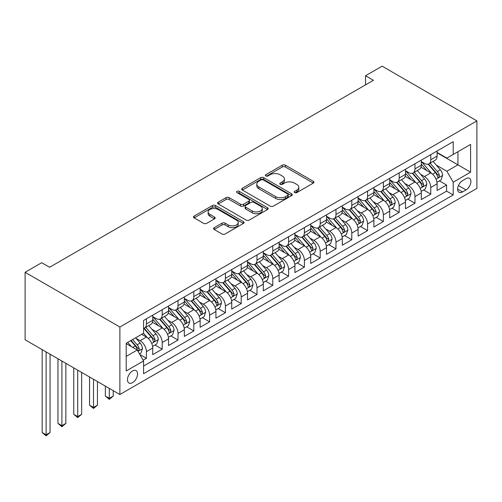 <?xml version="1.0" encoding="UTF-8"?>
<svg xmlns="http://www.w3.org/2000/svg" width="502" height="502" viewBox="0 0 502 502"><rect width="100%" height="100%" fill="white"/><g stroke="black" fill="none" stroke-linecap="round" stroke-linejoin="round"><path stroke-width="0.75" d="M294.643 192.611A1.537 0.885 0 0 0 296.814 192.611L313.292 183.098A2.19 1.268 0 0 0 313.932 182.201A2.19 1.268 0 0 0 313.292 181.304L285.381 165.189A2.19 1.268 0 0 0 282.281 165.189L265.803 174.702A1.537 0.885 0 0 0 265.351 175.33A1.537 0.885 0 0 0 265.803 175.957A1.537 0.885 0 0 0 267.974 175.957L270.107 174.727A7.015 4.054 0 0 1 280.028 174.727L282.356 176.07A7.015 4.054 0 0 1 284.414 178.932A7.015 4.054 0 0 1 282.356 181.799L280.223 183.029A1.537 0.885 0 0 0 279.777 183.657A1.537 0.885 0 0 0 280.223 184.284A1.537 0.885 0 0 0 282.394 184.284L284.527 183.054A7.015 4.054 0 0 1 294.448 183.054L296.776 184.397A7.015 4.054 0 0 1 298.834 187.259A7.015 4.054 0 0 1 296.776 190.126L294.643 191.356A1.537 0.885 0 0 0 294.197 191.984A1.537 0.885 0 0 0 294.643 192.611L294.643 191.356M132.522 382.656A7.147 4.129 120 0 0 137.19 376.356A7.147 4.129 120 0 0 136.098 370.627A7.147 4.129 120 0 0 132.522 370.978A7.147 4.129 120 0 0 127.853 377.278A7.147 4.129 120 0 0 128.945 383.007A7.147 4.129 120 0 0 132.522 382.656M214.21 227.682A2.19 1.268 0 0 0 213.563 228.573A2.19 1.268 0 0 0 214.21 229.47L222.041 233.988A2.19 1.268 0 0 0 225.141 233.988L243.439 223.428A2.19 1.268 0 0 0 244.079 222.53A2.19 1.268 0 0 0 243.439 221.639L215.527 205.525A2.19 1.268 0 0 0 212.421 205.525L194.13 216.086A2.19 1.268 0 0 0 193.483 216.983A2.19 1.268 0 0 0 194.13 217.874L203.586 223.34A2.19 1.268 0 0 0 206.686 223.34L214.517 218.816A2.19 1.268 0 0 0 215.157 217.924A2.19 1.268 0 0 0 214.517 217.027L209.83 214.316A5.867 3.389 0 0 1 208.11 211.926A5.867 3.389 0 0 1 211.731 208.794A5.867 3.389 0 0 1 218.125 209.529L236.498 220.14A5.867 3.389 0 0 1 238.218 222.53A5.867 3.389 0 0 1 234.597 225.662A5.867 3.389 0 0 1 228.203 224.927L225.141 223.158A2.19 1.268 0 0 0 222.041 223.158L214.21 227.682L214.21 229.47M476.9 120.894L382.116 66.176L365.531 75.752L373.425 80.307L49.585 267.277L41.685 262.715L25.1 272.297L119.884 327.015L476.9 120.894L476.9 188.388L119.884 394.509L119.884 327.015M270.264 206.146A2.19 1.268 0 0 0 273.364 206.146L291.662 195.585A2.19 1.268 0 0 0 292.302 194.688A2.19 1.268 0 0 0 291.662 193.797L263.751 177.683A2.19 1.268 0 0 0 260.645 177.683L242.353 188.244A2.19 1.268 0 0 0 241.707 189.141A2.19 1.268 0 0 0 242.353 190.032L270.264 206.146M237.615 192.944A1.537 0.885 0 0 1 239.172 193.157L239.172 191.331L267.547 207.715A2.19 1.268 0 0 1 268.187 208.612A2.19 1.268 0 0 1 267.547 209.503L249.249 220.071A2.19 1.268 0 0 1 246.149 220.071L218.238 203.956L218.238 202.168A2.19 1.268 0 0 0 217.598 203.059A2.19 1.268 0 0 0 218.238 203.956M218.238 202.168L226.069 197.644A2.19 1.268 0 0 1 229.169 197.644L240.489 204.182A2.19 1.268 0 0 0 243.589 204.182L248.785 201.183A2.19 1.268 0 0 0 249.425 200.285A2.19 1.268 0 0 0 248.785 199.388L237 192.586A1.537 0.885 0 0 1 236.549 191.959A1.537 0.885 0 0 1 237.496 191.143A1.537 0.885 0 0 1 239.172 191.331M143.145 360.191L146.421 358.302L139.87 354.519M136.136 338.411L140.102 340.701A8.936 5.158 60 0 1 146.421 351.645L152.74 347.993L152.74 354.65L162.221 349.179L155.03 345.031M151.937 329.287L155.902 331.577A8.936 5.158 60 0 1 162.221 342.521L168.54 338.875L168.54 345.533L178.015 340.061L170.831 335.913M167.731 320.169L171.697 322.46A8.936 5.158 60 0 1 178.015 333.403L184.334 329.751L184.334 336.415L193.816 330.937L186.625 326.789M183.531 311.045L187.497 313.336A8.936 5.158 60 0 1 193.816 324.279L200.135 320.634L200.135 327.291L209.61 321.82L202.425 317.672M199.325 301.928L203.291 304.218A8.936 5.158 60 0 1 209.61 315.162L215.929 311.516L215.929 318.174L225.411 312.702L218.219 308.548M215.126 292.804L219.092 295.094A8.936 5.158 60 0 1 225.411 306.044L231.729 302.392L231.729 309.05L241.205 303.578L234.02 299.43M230.92 283.686L234.886 285.977A8.936 5.158 60 0 1 241.205 296.92L247.524 293.275L247.524 299.932L257.005 294.461L249.814 290.307M246.72 274.569L250.686 276.853A8.936 5.158 60 0 1 257.005 287.803L263.324 284.151L263.324 290.809L272.799 285.337L265.614 281.189M262.515 265.445L266.48 267.735A8.936 5.158 60 0 1 272.799 278.679L279.118 275.033L279.118 281.691L288.6 276.219L281.409 272.065M278.315 256.327L282.281 258.618A8.936 5.158 60 0 1 288.6 269.561L294.919 265.909L294.919 272.567L304.394 267.095L297.209 262.948M294.109 247.204L298.075 249.494A8.936 5.158 60 0 1 304.394 260.438L310.713 256.792L310.713 263.45L320.194 257.978L313.003 253.824M309.91 238.086L313.875 240.376A8.936 5.158 60 0 1 320.194 251.32L326.513 247.668L326.513 254.326L335.989 248.854L328.804 244.706M325.704 228.962L329.67 231.253A8.936 5.158 60 0 1 335.989 242.196L342.308 238.55L342.308 245.208L351.789 239.736L344.598 235.589M341.498 219.845L345.47 222.135A8.936 5.158 60 0 1 351.789 233.079L358.108 229.427L358.108 236.091L367.583 230.613L360.398 226.465M357.298 210.721L361.264 213.011A8.936 5.158 60 0 1 367.583 223.955L373.902 220.309L373.902 226.967L383.384 221.495L376.193 217.347M373.093 201.603L377.065 203.894A8.936 5.158 60 0 1 383.384 214.837L389.696 211.191L389.696 217.849L399.178 212.377L391.993 208.223M388.893 192.479L392.859 194.77A8.936 5.158 60 0 1 399.178 205.713L405.497 202.068L405.497 208.725L414.972 203.254L407.787 199.106M404.687 183.362L408.653 185.652A8.936 5.158 60 0 1 414.972 196.596L421.291 192.95L421.291 199.608L430.772 194.136L430.772 187.478A8.936 5.158 -120 0 0 424.454 176.528L420.488 174.238M423.581 189.982L430.772 194.136M152.74 347.993A8.936 5.158 -120 0 0 146.421 337.049L141.683 334.313M168.54 338.875A8.936 5.158 -120 0 0 162.221 327.931L152.451 322.29M184.334 329.751A8.936 5.158 -120 0 0 178.015 318.808L168.245 313.166M200.135 320.634A8.936 5.158 -120 0 0 193.816 309.69L184.046 304.049M215.929 311.516A8.936 5.158 -120 0 0 209.61 300.566L199.84 294.931M231.729 302.392A8.936 5.158 -120 0 0 225.411 291.449L215.64 285.807M247.524 293.275A8.936 5.158 -120 0 0 241.205 282.331L231.435 276.69M263.324 284.151A8.936 5.158 -120 0 0 257.005 273.207L247.235 267.566M279.118 275.033A8.936 5.158 -120 0 0 272.799 264.09L263.029 258.448M294.919 265.909A8.936 5.158 -120 0 0 288.6 254.966L278.83 249.325M310.713 256.792A8.936 5.158 -120 0 0 304.394 245.848L294.624 240.207M326.513 247.668A8.936 5.158 -120 0 0 320.194 236.724L310.424 231.083M342.308 238.55A8.936 5.158 -120 0 0 335.989 227.607L326.218 221.966M358.108 229.427A8.936 5.158 -120 0 0 351.789 218.483L342.019 212.842M373.902 220.309A8.936 5.158 -120 0 0 367.583 209.365L357.813 203.724M389.696 211.191A8.936 5.158 -120 0 0 383.384 200.242L373.613 194.607M405.497 202.068A8.936 5.158 -120 0 0 399.178 191.124L389.408 185.483M421.291 192.95A8.936 5.158 -120 0 0 414.972 182L405.208 176.365M466 178.63L462.524 180.638A6.928 3.997 120 0 0 458 186.738A6.928 3.997 120 0 0 459.06 192.285A6.928 3.997 120 0 0 462.524 191.946L466 189.938A6.928 3.997 120 0 0 470.525 183.832A6.928 3.997 120 0 0 469.464 178.285A6.928 3.997 120 0 0 466 178.63M126.203 356.389L137.259 350.001L143.578 360.944L143.578 373.714L453.206 194.952L453.206 182.188L446.887 171.238L436.282 165.12M143.578 360.944L126.203 370.978L126.203 343.255L143.578 333.221L143.578 320.452L453.206 141.689L453.206 154.459L470.581 144.425L470.581 172.155L453.206 182.188M152.74 316.618L155.902 318.444A8.936 5.158 60 0 0 160.37 318.889L166.689 315.237A8.936 5.158 -120 0 0 168.54 311.146L168.54 306.038M168.54 307.5L171.697 309.326A8.936 5.158 60 0 0 176.164 309.765L182.483 306.12A8.936 5.158 -120 0 0 184.334 302.028L184.334 296.92M184.334 298.383L187.497 300.202A8.936 5.158 60 0 0 191.965 300.648L198.284 296.996A8.936 5.158 -120 0 0 200.135 292.904L200.135 287.797M200.135 289.259L203.291 291.085A8.936 5.158 60 0 0 207.759 291.524L214.078 287.878A8.936 5.158 -120 0 0 215.929 283.787L215.929 278.679M215.929 280.141L219.092 281.961A8.936 5.158 60 0 0 223.559 282.406L229.878 278.754A8.936 5.158 -120 0 0 231.729 274.669L231.729 269.561M231.729 271.017L234.886 272.843A8.936 5.158 60 0 0 239.354 273.283L245.673 269.637A8.936 5.158 -120 0 0 247.524 265.545L247.524 260.438M247.524 261.9L250.686 263.719A8.936 5.158 60 0 0 255.154 264.165L261.473 260.519A8.936 5.158 -120 0 0 263.324 256.428L263.324 251.32M263.324 252.776L266.48 254.602A8.936 5.158 60 0 0 270.948 255.041L277.267 251.395A8.936 5.158 -120 0 0 279.118 247.304L279.118 242.196M279.118 243.658L282.281 245.484A8.936 5.158 60 0 0 286.749 245.924L293.068 242.278A8.936 5.158 -120 0 0 294.919 238.186L294.919 233.079M294.919 234.534L298.075 236.36A8.936 5.158 60 0 0 302.543 236.806L308.862 233.154A8.936 5.158 -120 0 0 310.713 229.063L310.713 223.955M310.713 225.417L313.875 227.243A8.936 5.158 60 0 0 318.343 227.682L324.662 224.036A8.936 5.158 -120 0 0 326.513 219.945L326.513 214.837M326.513 216.293L329.67 218.119A8.936 5.158 60 0 0 334.137 218.565L340.456 214.912A8.936 5.158 -120 0 0 342.308 210.821L342.308 205.713M342.308 207.175L345.47 209.001A8.936 5.158 60 0 0 349.938 209.441L356.257 205.795A8.936 5.158 -120 0 0 358.108 201.704L358.108 196.596M358.108 198.058L361.264 199.878A8.936 5.158 60 0 0 365.732 200.323L372.051 196.671A8.936 5.158 -120 0 0 373.902 192.58L373.902 187.472M373.902 188.934L377.065 190.76A8.936 5.158 60 0 0 381.533 191.199L387.851 187.553A8.936 5.158 -120 0 0 389.696 183.462L389.696 178.354M389.696 179.816L392.859 181.636A8.936 5.158 60 0 0 397.327 182.082L403.646 178.43A8.936 5.158 -120 0 0 405.497 174.345L405.497 169.237M405.497 170.693L408.653 172.519A8.936 5.158 60 0 0 413.127 172.958L419.446 169.312A8.936 5.158 -120 0 0 421.291 165.221L421.291 160.113M143.578 366.052L446.567 191.124L446.567 185.012L437.091 190.484L437.091 183.826A8.936 5.158 -120 0 0 430.772 172.883L421.002 167.241M421.291 161.575L424.454 163.395A8.936 5.158 -120 0 0 428.921 163.84A8.936 5.158 -120 0 0 430.772 159.749L430.772 154.641M428.921 163.84L435.24 160.194A8.936 5.158 -120 0 0 437.091 156.103L437.091 150.995M146.421 318.808L146.421 323.916A8.936 5.158 60 0 1 144.57 328.007A8.936 5.158 60 0 1 143.578 328.371M144.57 328.007L150.889 324.361A8.936 5.158 -120 0 0 152.74 320.27L152.74 315.162M162.221 309.69L162.221 314.798A8.936 5.158 60 0 1 160.37 318.889M178.015 300.566L178.015 305.674A8.936 5.158 60 0 1 176.164 309.765M193.816 291.449L193.816 296.556A8.936 5.158 60 0 1 191.965 300.648M209.61 282.325L209.61 287.433A8.936 5.158 60 0 1 207.759 291.524M225.411 273.207L225.411 278.315A8.936 5.158 60 0 1 223.559 282.406M241.205 264.09L241.205 269.191A8.936 5.158 60 0 1 239.354 273.283M257.005 254.966L257.005 260.074A8.936 5.158 60 0 1 255.154 264.165M272.799 245.848L272.799 250.956A8.936 5.158 60 0 1 270.948 255.041M288.6 236.724L288.6 241.832A8.936 5.158 60 0 1 286.749 245.924M304.394 227.607L304.394 232.715A8.936 5.158 60 0 1 302.543 236.806M320.194 218.483L320.194 223.591A8.936 5.158 60 0 1 318.343 227.682M335.989 209.365L335.989 214.473A8.936 5.158 60 0 1 334.137 218.565M351.789 200.242L351.789 205.349A8.936 5.158 60 0 1 349.938 209.441M367.583 191.124L367.583 196.232A8.936 5.158 60 0 1 365.732 200.323M383.384 182L383.384 187.108A8.936 5.158 60 0 1 381.533 191.199M399.178 172.883L399.178 177.99A8.936 5.158 60 0 1 397.327 182.082M414.972 163.765L414.972 168.867A8.936 5.158 60 0 1 413.127 172.958M414.972 196.596L414.972 203.254M399.178 205.713L399.178 212.377M383.384 214.837L383.384 221.495M367.583 223.955L367.583 230.613M351.789 233.079L351.789 239.736M335.989 242.196L335.989 248.854M320.194 251.32L320.194 257.978M304.394 260.438L304.394 267.095M288.6 269.561L288.6 276.219M272.799 278.679L272.799 285.337M257.005 287.803L257.005 294.461M241.205 296.92L241.205 303.578M225.411 306.044L225.411 312.702M209.61 315.162L209.61 321.82M193.816 324.279L193.816 330.937M178.015 333.403L178.015 340.061M162.221 342.521L162.221 349.179M146.421 351.645L146.421 358.302M137.259 350.001L126.203 343.619M446.887 171.238L457.943 164.857L457.943 151.723L470.581 144.425M437.091 152.815L470.581 172.155M437.091 152.451L446.887 158.105L453.206 154.459M25.1 272.297L25.1 339.785L119.884 394.509M365.531 75.752L365.531 84.869M439.382 180.864L446.567 185.012M446.567 191.124L453.206 194.952M295.258 192.824L296.776 191.946A7.015 4.054 0 0 0 298.834 189.085L298.834 187.259M284.414 178.932L284.414 180.758A7.015 4.054 0 0 1 282.356 183.625L280.838 184.498M313.261 183.111L285.381 167.015A2.19 1.268 0 0 0 282.281 167.015L266.418 176.177M291.631 195.604L263.751 179.503A2.19 1.268 0 0 0 260.645 179.503L242.378 190.051M287.784 195.316A1.537 0.885 0 0 0 288.236 194.688A1.537 0.885 0 0 0 287.784 194.061L263.286 179.917A1.537 0.885 0 0 0 261.115 179.917L258.863 181.216A7.015 4.054 0 0 0 256.811 184.083A7.015 4.054 0 0 0 258.863 186.945L275.611 196.615A7.015 4.054 0 0 0 285.538 196.615L287.784 195.316L287.784 197.142A1.537 0.885 0 0 0 288.236 196.514L288.236 194.688M256.811 184.083L256.811 185.903A7.015 4.054 0 0 0 258.863 188.771L258.863 186.945M287.784 197.142L285.538 198.441A7.015 4.054 0 0 1 275.611 198.441L258.863 188.771M218.27 203.975L226.069 199.47L226.069 197.644M249.425 200.285L249.425 202.111A2.19 1.268 0 0 1 248.785 203.003L243.589 206.002A2.19 1.268 0 0 1 240.489 206.002L229.169 199.47A2.19 1.268 0 0 0 226.069 199.47M239.172 193.157L267.516 209.522M252.236 210.959A5.867 3.389 0 0 0 258.63 211.693A5.867 3.389 0 0 0 262.251 208.568A5.867 3.389 0 0 0 260.532 206.171L254.056 202.431A2.19 1.268 0 0 0 250.956 202.431L245.76 205.431A2.19 1.268 0 0 0 245.12 206.328A2.19 1.268 0 0 0 245.76 207.226L252.236 210.959L252.236 212.785A5.867 3.389 0 0 0 258.63 213.519A5.867 3.389 0 0 0 262.251 210.388L262.251 208.568M245.12 206.328L245.12 208.154A2.19 1.268 0 0 0 245.76 209.045L245.76 207.226M252.236 212.785L245.76 209.045M238.218 222.53L238.218 224.356A5.867 3.389 0 0 1 234.597 227.488A5.867 3.389 0 0 1 228.203 226.753L225.141 224.984A2.19 1.268 0 0 0 222.041 224.984L214.235 229.489M208.11 211.926L208.11 213.745A5.867 3.389 0 0 0 209.83 216.142L209.83 214.316M214.486 218.834L209.83 216.142M243.407 223.446L215.527 207.345A2.19 1.268 0 0 0 212.421 207.345L194.155 217.893M436.96 182.264L441.038 179.904L442.62 175.342A5.917 3.42 -120 0 0 440.317 169.789L433.094 161.431M431.651 173.46L423.092 163.552A17.093 9.864 -120 0 0 421.291 161.669M426.957 170.68L422.169 165.139A14.188 8.189 -120 0 0 421.291 164.185M428.118 164.16L435.416 172.613A5.917 3.42 60 0 1 437.531 176.691L437.957 177.394L438.761 177.281L439.426 175.6A5.917 3.42 -120 0 0 437.311 171.521L430.095 163.163M428.545 164.022L436.389 173.108A3.018 1.738 60 0 1 437.148 174.288L439.426 175.6M421.159 191.381L425.244 189.028L426.819 184.466A5.917 3.42 -120 0 0 424.516 178.907L417.3 170.548M415.851 182.584L407.291 172.669A17.093 9.864 -120 0 0 405.497 170.793M411.157 179.798L406.369 174.257A14.188 8.189 -120 0 0 405.497 173.303M412.318 173.284L419.622 181.737A5.917 3.42 60 0 1 421.73 185.815L422.163 186.512L422.96 186.399L423.625 184.717A5.917 3.42 -120 0 0 421.517 180.638L414.301 172.28M412.751 173.146L420.594 182.226A3.018 1.738 60 0 1 421.354 183.406L423.625 184.717M405.365 200.505L409.444 198.146L411.025 193.584A5.917 3.42 -120 0 0 408.722 188.024L401.5 179.672M400.056 191.701L391.497 181.793A17.093 9.864 -120 0 0 389.696 179.911M395.363 188.921L390.575 183.374A14.188 8.189 -120 0 0 389.696 182.427M396.524 182.402L403.821 190.854A5.917 3.42 60 0 1 405.936 194.933L406.363 195.636L407.166 195.523L407.831 193.841A5.917 3.42 -120 0 0 405.716 189.762L398.5 181.404M396.95 182.264L404.794 191.344A3.018 1.738 60 0 1 405.553 192.523L407.831 193.841M389.565 209.623L393.65 207.27L395.225 202.708A5.917 3.42 -120 0 0 392.922 197.148L385.705 188.79M384.256 200.819L375.697 190.911A17.093 9.864 -120 0 0 373.902 189.034M379.562 198.039L374.774 192.498A14.188 8.189 -120 0 0 373.902 191.544M380.723 191.519L388.027 199.978A5.917 3.42 60 0 1 390.136 204.05L390.569 204.753L391.365 204.64L392.031 202.959A5.917 3.42 -120 0 0 389.922 198.88L382.706 190.522M381.156 191.381L389 200.467A3.018 1.738 60 0 1 389.759 201.647L392.031 202.959M373.77 218.746L377.849 216.387L379.43 211.825A5.917 3.42 -120 0 0 377.127 206.266L369.905 197.913M368.462 209.943L359.903 200.034A17.093 9.864 -120 0 0 358.108 198.152M363.768 207.163L358.98 201.616A14.188 8.189 -120 0 0 358.108 200.662M364.929 200.643L372.227 209.096A5.917 3.42 60 0 1 374.341 213.174L374.768 213.877L375.571 213.764L376.236 212.076A5.917 3.42 -120 0 0 374.122 208.004L366.906 199.645M365.356 200.505L373.199 209.585A3.018 1.738 60 0 1 373.959 210.765L376.236 212.076M357.97 227.864L362.055 225.505L363.636 220.949A5.917 3.42 -120 0 0 361.327 215.389L354.111 207.031M352.661 219.06L344.102 209.152A17.093 9.864 -120 0 0 342.308 207.276M347.968 216.28L343.18 210.74A14.188 8.189 -120 0 0 342.308 209.786M349.128 209.761L356.433 218.213A5.917 3.42 60 0 1 358.541 222.292L358.974 222.995L359.771 222.882L360.436 221.2A5.917 3.42 -120 0 0 358.328 217.121L351.111 208.763M349.561 209.623L357.405 218.709A3.018 1.738 60 0 1 358.164 219.889L360.436 221.2M342.176 236.988L346.254 234.629L347.836 230.067A5.917 3.42 -120 0 0 345.533 224.507L338.31 216.155M336.867 228.184L328.308 218.27A17.093 9.864 -120 0 0 326.513 216.393M332.173 225.404L327.386 219.857A14.188 8.189 -120 0 0 326.513 218.903M333.334 218.885L340.632 227.337A5.917 3.42 60 0 1 342.747 231.416L343.173 232.119L343.977 232.006L344.642 230.318A5.917 3.42 -120 0 0 342.527 226.239L335.311 217.887M333.761 218.746L341.605 227.826A3.018 1.738 60 0 1 342.364 229.006L344.642 230.318M326.375 246.105L330.46 243.746L332.042 239.19A5.917 3.42 -120 0 0 329.732 233.631L322.516 225.272M321.067 237.302L312.508 227.393A17.093 9.864 -120 0 0 310.713 225.511M316.373 234.522L311.585 228.981A14.188 8.189 -120 0 0 310.713 228.027M317.534 228.002L324.838 236.455A5.917 3.42 60 0 1 326.946 240.533L327.379 241.236L328.176 241.123L328.841 239.441A5.917 3.42 -120 0 0 326.733 235.363L319.517 227.004M317.967 227.864L325.811 236.95A3.018 1.738 60 0 1 326.57 238.13L328.841 239.441M310.581 255.223L314.66 252.87L316.241 248.308A5.917 3.42 -120 0 0 313.938 242.748L306.716 234.39M305.272 246.426L296.713 236.511A17.093 9.864 -120 0 0 294.919 234.635M300.579 243.646L295.791 238.099A14.188 8.189 -120 0 0 294.919 237.145M301.74 237.126L309.037 245.578A5.917 3.42 60 0 1 311.152 249.657L311.579 250.36L312.382 250.247L313.047 248.559A5.917 3.42 -120 0 0 310.933 244.48L303.716 236.128M302.166 236.988L310.01 246.068A3.018 1.738 60 0 1 310.776 247.248L313.047 248.559M294.781 264.347L298.866 261.988L300.447 257.432A5.917 3.42 -120 0 0 298.138 251.872L290.922 243.514M289.478 255.543L280.913 245.635A17.093 9.864 -120 0 0 279.118 243.752M284.778 252.763L279.99 247.222A14.188 8.189 -120 0 0 279.118 246.269M285.939 246.244L293.243 254.696A5.917 3.42 60 0 1 295.352 258.775L295.785 259.478L296.582 259.365L297.247 257.683A5.917 3.42 -120 0 0 295.138 253.604L287.922 245.246M286.372 246.105L294.216 255.192A3.018 1.738 60 0 1 294.975 256.371L297.247 257.683M278.986 273.464L283.065 271.111L284.647 266.549A5.917 3.42 -120 0 0 282.344 260.99L275.121 252.631M273.678 264.667L265.119 254.752A17.093 9.864 -120 0 0 263.324 252.876M268.984 261.881L264.196 256.34A14.188 8.189 -120 0 0 263.324 255.386M270.145 255.367L277.443 263.82A5.917 3.42 60 0 1 279.558 267.899L279.984 268.595L280.787 268.488L281.453 266.8A5.917 3.42 -120 0 0 279.338 262.722L272.122 254.37M270.572 255.229L278.415 264.309A3.018 1.738 60 0 1 279.181 265.489L281.453 266.8M263.186 282.588L267.271 280.229L268.852 275.667A5.917 3.42 -120 0 0 266.543 270.114L259.327 261.755M257.884 273.785L249.318 263.876A17.093 9.864 -120 0 0 247.524 261.994M253.184 271.005L248.396 265.464A14.188 8.189 -120 0 0 247.524 264.51M254.345 264.485L261.649 272.937A5.917 3.42 60 0 1 263.757 277.016L264.19 277.719L264.987 277.606L265.652 275.924A5.917 3.42 -120 0 0 263.544 271.846L256.327 263.487M254.778 264.347L262.621 273.433A3.018 1.738 60 0 1 263.381 274.613L265.652 275.924M247.392 291.706L251.477 289.353L253.052 284.791A5.917 3.42 -120 0 0 250.749 279.231L243.533 270.873M242.083 282.908L233.524 272.994A17.093 9.864 -120 0 0 231.729 271.118M237.39 280.122L232.602 274.581A14.188 8.189 -120 0 0 231.729 273.628M238.55 273.609L245.848 282.061A5.917 3.42 60 0 1 247.963 286.14L248.39 286.837L249.193 286.724L249.858 285.042A5.917 3.42 -120 0 0 247.743 280.963L240.527 272.605M238.977 273.471L246.821 282.551A3.018 1.738 60 0 1 247.586 283.73L249.858 285.042M231.598 300.83L235.676 298.47L237.258 293.908A5.917 3.42 -120 0 0 234.949 288.349L227.732 279.997M226.289 292.026L217.724 282.118A17.093 9.864 -120 0 0 215.929 280.235M221.589 289.246L216.801 283.699A14.188 8.189 -120 0 0 215.929 282.751M222.75 282.726L230.054 291.179A5.917 3.42 60 0 1 232.162 295.258L232.595 295.96L233.392 295.847L234.057 294.166A5.917 3.42 -120 0 0 231.949 290.087L224.733 281.729M223.183 282.588L231.027 291.668A3.018 1.738 60 0 1 231.786 292.848L234.057 294.166M215.797 309.947L219.882 307.594L221.457 303.032A5.917 3.42 -120 0 0 219.154 297.473L211.938 289.114M210.489 301.144L201.929 291.235A17.093 9.864 -120 0 0 200.135 289.359M205.795 298.364L201.007 292.823A14.188 8.189 -120 0 0 200.135 291.869M206.956 291.85L214.254 300.303A5.917 3.42 60 0 1 216.368 304.375L216.795 305.078L217.598 304.965L218.263 303.283A5.917 3.42 -120 0 0 216.149 299.205L208.932 290.846M207.382 291.712L215.226 300.792A3.018 1.738 60 0 1 215.992 301.972L218.263 303.283M200.003 319.071L204.082 316.712L205.663 312.15A5.917 3.42 -120 0 0 203.354 306.59L196.138 298.238M194.694 310.267L186.129 300.359A17.093 9.864 -120 0 0 184.334 298.477M190.001 307.488L185.213 301.94A14.188 8.189 -120 0 0 184.334 300.987M191.155 300.968L198.459 309.42A5.917 3.42 60 0 1 200.568 313.499L201.001 314.202L201.798 314.089L202.463 312.401A5.917 3.42 -120 0 0 200.354 308.328L193.138 299.97M191.588 300.83L199.432 309.91A3.018 1.738 60 0 1 200.191 311.089L202.463 312.401M109.298 388.397L109.298 398.343L113.251 396.059L113.251 390.681M113.251 396.059L109.298 399.347L105.351 396.059L105.351 386.12M105.351 396.059L109.298 398.343L109.298 399.347M184.203 328.189L188.288 325.836L189.863 321.274A5.917 3.42 -120 0 0 187.56 315.714L180.343 307.356M178.894 319.385L170.335 309.477A17.093 9.864 -120 0 0 168.54 307.6M174.2 316.605L169.412 311.064A14.188 8.189 -120 0 0 168.54 310.11M175.361 310.085L182.659 318.538A5.917 3.42 60 0 1 184.774 322.617L185.2 323.319L186.004 323.206L186.669 321.525A5.917 3.42 -120 0 0 184.56 317.446L177.338 309.088M175.788 309.947L183.638 319.034A3.018 1.738 60 0 1 184.397 320.213L186.669 321.525M93.504 379.28L93.504 407.461L97.451 405.183L97.451 381.558M97.451 405.183L93.504 408.465L89.551 405.183L89.551 376.996M89.551 405.183L93.504 407.461L93.504 408.465M168.408 337.313L172.487 334.953L174.068 330.391A5.917 3.42 -120 0 0 171.759 324.832L164.543 316.48M163.1 328.509L154.541 318.594A17.093 9.864 -120 0 0 152.74 316.718M158.406 325.729L153.618 320.182A14.188 8.189 -120 0 0 152.74 319.228M159.567 319.209L166.865 327.662A5.917 3.42 60 0 1 168.973 331.74L169.406 332.443L170.203 332.33L170.868 330.642A5.917 3.42 -120 0 0 168.76 326.564L161.544 318.212M159.994 319.071L167.837 328.151A3.018 1.738 60 0 1 168.597 329.331L170.868 330.642M77.703 370.156L77.703 416.585L81.657 414.301L81.657 372.44M81.657 414.301L77.703 417.589L73.756 414.301L73.756 367.878M73.756 414.301L77.703 416.585L77.703 417.589M152.608 346.43L156.693 344.071L158.268 339.515A5.917 3.42 -120 0 0 155.965 333.955L148.749 325.597M147.299 337.626L143.522 333.253M142.606 334.847L141.991 334.137M143.767 328.327L151.064 336.779A5.917 3.42 60 0 1 153.179 340.858L153.606 341.561L154.409 341.448L155.074 339.766A5.917 3.42 -120 0 0 152.966 335.687L145.743 327.329M144.193 328.189L152.043 337.275A3.018 1.738 60 0 1 152.803 338.455L155.074 339.766M61.909 361.038L61.909 425.702L65.856 423.424L65.856 363.316M65.856 423.424L61.909 426.706L57.956 423.424L57.956 358.761M57.956 423.424L61.909 425.702L61.909 426.706M139.55 353.966L140.893 353.195L142.474 348.633A5.917 3.42 -120 0 0 140.165 343.073L135.622 337.815M131.38 346.606L127.721 342.37M126.811 343.97L126.203 343.268M130.727 340.638L135.27 345.903A5.917 3.42 60 0 1 137.379 349.982L137.812 350.685L138.608 350.572L139.274 348.884A5.917 3.42 -120 0 0 137.165 344.805L132.622 339.547M131.091 340.431L136.243 346.393A3.018 1.738 60 0 1 137.002 347.572L139.274 348.884M46.109 351.915L46.109 434.826L50.062 432.542L50.062 354.199M50.062 432.542L46.109 435.824L42.162 432.542L42.162 349.637M42.162 432.542L46.109 434.826L46.109 435.824M140.102 340.701L146.421 337.049M155.902 331.577L162.221 327.931M171.697 322.46L178.015 318.808M187.497 313.336L193.816 309.69M203.291 304.218L209.61 300.566M219.092 295.094L225.411 291.449M234.886 285.977L241.205 282.331M250.686 276.853L257.005 273.207M266.48 267.735L272.799 264.09M282.281 258.618L288.6 254.966M298.075 249.494L304.394 245.848M313.875 240.376L320.194 236.724M329.67 231.253L335.989 227.607M345.47 222.135L351.789 218.483M361.264 213.011L367.583 209.365M377.065 203.894L383.384 200.242M392.859 194.77L399.178 191.124M408.653 185.652L414.972 182M424.454 176.528L430.772 172.883M430.772 159.749L437.091 156.103M146.421 323.916L152.74 320.27M162.221 314.798L168.54 311.146M178.015 305.674L184.334 302.028M193.816 296.556L200.135 292.904M209.61 287.433L215.929 283.787M225.411 278.315L231.729 274.669M241.205 269.191L247.524 265.545M257.005 260.074L263.324 256.428M272.799 250.956L279.118 247.304M288.6 241.832L294.919 238.186M304.394 232.715L310.713 229.063M320.194 223.591L326.513 219.945M335.989 214.473L342.308 210.821M351.789 205.349L358.108 201.704M367.583 196.232L373.902 192.58M383.384 187.108L389.696 183.462M399.178 177.99L405.497 174.345M414.972 168.867L421.291 165.221M430.772 187.478L437.091 183.826M458.426 185.564L466 189.938M457.629 189.116L462.524 191.946M296.776 191.946L296.776 190.126M280.223 184.284L280.223 183.029M282.356 183.625L282.356 181.799M265.803 175.957L265.803 174.702M282.281 167.015L282.281 165.189M285.381 167.015L285.381 165.189M313.292 183.098L313.292 181.304M242.353 190.032L242.353 188.244M260.645 179.503L260.645 177.683M263.751 179.503L263.751 177.683M291.662 195.585L291.662 193.797M275.611 198.441L275.611 196.615M285.538 198.441L285.538 196.615M229.169 199.47L229.169 197.644M240.489 206.002L240.489 204.182M243.589 206.002L243.589 204.182M248.785 203.003L248.785 201.183M267.547 209.503L267.547 207.715M222.041 224.984L222.041 223.158M225.141 224.984L225.141 223.158M228.203 226.753L228.203 224.927M214.517 218.816L214.517 217.027M194.13 217.874L194.13 216.086M212.421 207.345L212.421 205.525M215.527 207.345L215.527 205.525M243.439 223.428L243.439 221.639M436.056 179.227L442.582 175.462M423.092 163.552L423.901 163.081M437.311 171.521L440.317 169.789M432.592 174.244L435.416 172.613M420.256 188.344L426.782 184.579M407.291 172.669L408.107 172.199M421.517 180.638L424.516 178.907M416.798 183.362L419.622 181.737M404.461 197.468L410.987 193.703M391.497 181.793L392.307 181.322M405.716 189.762L408.722 188.024M400.998 192.486L403.821 190.854M388.661 206.586L395.187 202.821M375.697 190.911L376.513 190.44M389.922 198.88L392.922 197.148M385.203 201.603L388.027 199.978M372.867 215.709L379.393 211.938M359.903 200.034L360.712 199.564M374.122 208.004L377.127 206.266M369.403 210.727L372.227 209.096M357.066 224.827L363.592 221.062M344.102 209.152L344.918 208.681M358.328 217.121L361.327 215.389M353.609 219.845L356.433 218.213M341.272 233.951L347.798 230.18M328.308 218.27L329.124 217.805M342.527 226.239L345.533 224.507M337.808 228.968L340.632 227.337M325.478 243.068L331.998 239.303M312.508 227.393L313.323 226.923M326.733 235.363L329.732 233.631M322.014 238.086L324.838 236.455M309.678 252.192L316.204 248.421M296.713 236.511L297.529 236.047M310.933 244.48L313.938 242.748M306.214 247.21L309.037 245.578M293.883 261.31L300.403 257.545M280.913 245.635L281.729 245.164M295.138 253.604L298.138 251.872M290.42 256.327L293.243 254.696M278.083 270.434L284.609 266.662M265.119 254.752L265.934 254.282M279.338 262.722L282.344 260.99M274.619 265.445L277.443 263.82M262.289 279.551L268.808 275.786M249.318 263.876L250.134 263.406M263.544 271.846L266.543 270.114M258.825 274.569L261.649 272.937M246.488 288.669L253.014 284.904M233.524 272.994L234.34 272.523M247.743 280.963L250.749 279.231M243.024 283.686L245.848 282.061M230.694 297.793L237.214 294.028M217.724 282.118L218.539 281.647M231.949 290.087L234.949 288.349M227.23 292.81L230.054 291.179M214.894 306.91L221.42 303.145M201.929 291.235L202.745 290.765M216.149 299.205L219.154 297.473M211.43 301.928L214.254 300.303M199.099 316.034L205.625 312.263M186.129 300.359L186.945 299.889M200.354 308.328L203.354 306.59M195.636 311.052L198.459 309.42M183.299 325.152L189.825 321.387M170.335 309.477L171.151 309.006M184.56 317.446L187.56 315.714M179.835 320.169L182.659 318.538M167.505 334.276L174.031 330.504M154.541 318.594L155.35 318.13M168.76 326.564L171.759 324.832M164.041 329.293L166.865 327.662M151.704 343.393L158.23 339.628M152.966 335.687L155.965 333.955M148.241 338.411L151.064 336.779M138.012 351.3L142.436 348.746M137.165 344.805L140.165 343.073M132.716 347.378L135.27 345.903"/></g></svg>
